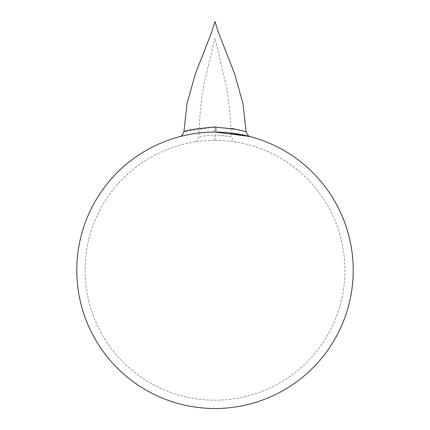 <?xml version="1.0" encoding="UTF-8"?>
<svg xmlns="http://www.w3.org/2000/svg" width="430" height="430" viewBox="0 0 430 430"><rect width="100%" height="100%" fill="white"/><g stroke="black" fill="none" stroke-linecap="round" stroke-linejoin="round"><path stroke-width="0.32" stroke-dasharray="2.15 1.61" d="M235.629 142.013L235.715 142.029C234.404 142.577 232.856 140.755 231.077 136.568L215 134.837L231.077 136.568L231.077 133.01C232.958 133.106 221.45 131.972 215 132.069C221.434 131.972 232.958 133.106 231.077 133.01L229.69 110.763L227.072 89.478L215 38.087L204.766 80.786L201.799 98.056L200.31 110.763L198.923 133.01L215 132.069C208.555 131.972 197.042 133.106 198.923 133.01C197.042 133.106 208.555 131.972 215 132.069A138.213 138.213 0 0 0 201.041 132.779A138.213 138.213 0 0 1 352.509 256.328A138.213 138.213 0 0 1 228.959 407.796A138.213 138.213 0 0 1 77.491 284.246A138.213 138.213 0 0 1 201.041 132.779M232.458 128.532L214.178 127.054L183.927 131.806M214.973 140.363L215 134.837L198.923 136.568L214.978 134.837M245.901 131.752L245.46 131.618M244.955 131.462L243.665 131.085M229.464 132.832L215.919 132.075L202.175 132.666M353.213 270.287A138.213 138.213 0 0 0 215 132.069A138.213 138.213 0 0 0 76.787 270.287A138.213 138.213 0 0 0 215 408.5A138.213 138.213 0 0 0 353.213 270.287M85.081 270.287A129.919 129.919 0 0 0 215 400.206A129.919 129.919 0 0 0 344.919 270.287A129.919 129.919 0 0 0 215 140.363A129.919 129.919 0 0 0 85.081 270.287A129.919 129.919 0 0 0 215 400.206A129.919 129.919 0 0 0 344.919 270.287A129.919 129.919 0 0 0 215 140.363A129.919 129.919 0 0 0 85.081 270.287M215 408.5A138.213 138.213 0 0 0 350.552 243.283A138.213 138.213 0 0 0 187.996 134.735A138.213 138.213 0 0 0 79.448 297.286A138.213 138.213 0 0 0 242.004 405.839A138.213 138.213 0 0 0 350.552 243.283A138.213 138.213 0 0 0 187.996 134.735M215.022 134.837L215.027 140.363M214.07 132.075L214.178 127.054M198.923 133.01L198.923 136.568C197.16 140.744 195.623 142.566 194.301 142.024L194.677 141.964"/><path stroke-width="0.64" d="M198.923 133.01L202.175 132.666M214.178 127.054C195.634 128.715 185.556 130.301 183.932 131.8C186.04 130.139 196.397 128.554 215 127.049L237.177 129.452L245.901 131.752M245.46 131.618L244.955 131.462M243.665 131.085L232.458 128.532M187.996 134.735A138.213 138.213 0 0 0 78.314 290.787A138.213 138.213 0 0 0 228.959 407.796A138.213 138.213 0 0 1 77.491 284.246A138.213 138.213 0 0 1 201.041 132.779A138.213 138.213 0 0 1 352.509 256.328A138.213 138.213 0 0 1 228.959 407.796A138.213 138.213 0 0 0 353.213 270.287A138.213 138.213 0 0 0 215 132.069L249.416 136.423L229.464 132.832M201.041 132.779A138.213 138.213 0 0 0 76.787 270.287A138.213 138.213 0 0 0 215 408.5M215.919 132.075L215.812 127.049M179.923 136.595L179.853 136.616C180.949 136.939 182.309 135.337 183.927 131.806L187.002 103.77L195.408 73.767L211.888 31.627L215 21.5L218.112 31.627L234.592 73.767L242.998 103.77L246.073 131.806C247.691 135.337 249.051 136.939 250.147 136.616L250.077 136.595"/></g></svg>
